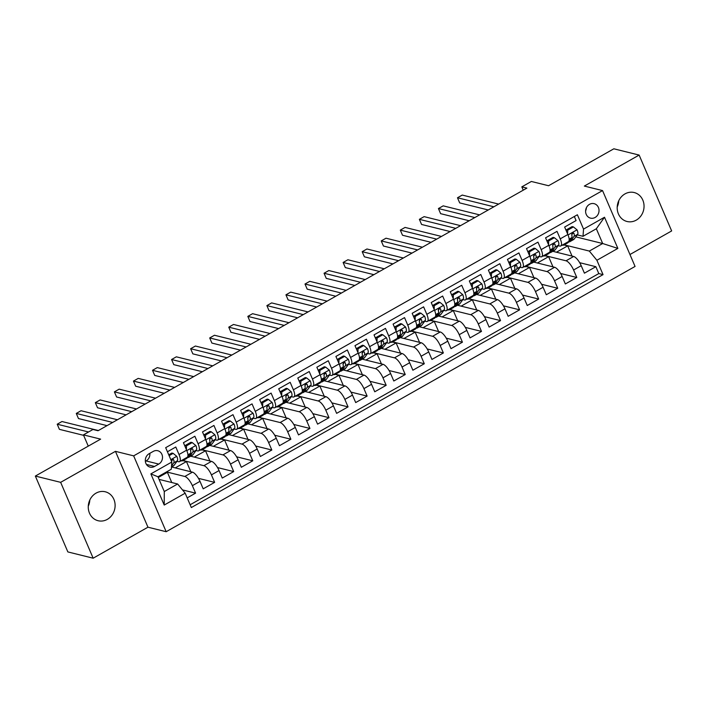 <?xml version="1.0" encoding="UTF-8"?>
<svg xmlns="http://www.w3.org/2000/svg" width="707" height="707" viewBox="0 0 707 707"><rect width="100%" height="100%" fill="white"/><g stroke="black" fill="none" stroke-linecap="round" stroke-linejoin="round"><path stroke-width="1.06" d="M624.988 193.895A14.909 13.336 103.9 0 0 617.229 208.98A14.909 13.336 103.9 0 0 627.029 221.494A14.909 13.336 103.9 0 0 636.238 220.142A14.909 13.336 103.9 0 0 644.006 205.048A14.909 13.336 103.9 0 0 634.206 192.543A14.909 13.336 103.9 0 0 624.988 193.895M96.055 493.132A14.909 13.336 103.9 0 0 88.295 508.218A14.909 13.336 103.9 0 0 98.096 520.723A14.909 13.336 103.9 0 0 107.305 519.371A14.909 13.336 103.9 0 0 115.073 504.285A14.909 13.336 103.9 0 0 105.272 491.78A14.909 13.336 103.9 0 0 96.055 493.132M589.497 204.341A7.459 6.672 103.9 0 0 585.617 211.879A7.459 6.672 103.9 0 0 590.513 218.136A7.459 6.672 103.9 0 0 595.126 217.464A7.459 6.672 103.9 0 0 599.006 209.917A7.459 6.672 103.9 0 0 594.101 203.66A7.459 6.672 103.9 0 0 589.497 204.341M629.955 254.52L671.65 230.933L639.137 155.072L613.844 148.797L548.561 185.729L531.355 181.469L521.828 186.86L523.251 190.174M166.172 531.717L635.063 266.442L602.55 190.59L133.658 455.856L166.172 531.717L147.957 527.201L115.444 451.34L60.643 482.342L93.156 558.203L147.957 527.201M93.156 558.203L67.863 551.928L35.35 476.067L100.633 439.135L83.435 434.876L88.26 446.135M60.643 482.342L35.35 476.067M574.331 216.483L576.081 220.575L564.646 227.044L567.854 234.53L560.227 238.842A9.324 3.182 60.5 0 1 560.766 245.948A9.324 3.182 60.5 0 1 559.697 246.036L558.194 245.665M560.227 238.842L557.019 231.357L545.583 237.826L548.791 245.311L541.164 249.624A9.324 3.182 60.5 0 1 541.712 256.729A9.324 3.182 60.5 0 1 540.634 256.818L539.132 256.447M541.164 249.624L537.956 242.139L526.521 248.608L529.729 256.093L522.111 260.406A9.324 3.182 60.5 0 1 522.65 267.511A9.324 3.182 60.5 0 1 521.572 267.6L520.069 267.228M522.111 260.406L518.903 252.92L507.467 259.389L510.666 266.875L503.048 271.188A9.324 3.182 60.5 0 1 503.587 278.302A9.324 3.182 60.5 0 1 502.509 278.39L501.016 278.01M503.048 271.188L499.84 263.702L488.404 270.171L491.612 277.657L483.986 281.969A9.324 3.182 60.5 0 1 484.525 289.083A9.324 3.182 60.5 0 1 483.455 289.172L481.953 288.801M483.986 281.969L480.778 274.493L469.342 280.962L472.55 288.438L464.923 292.751A9.324 3.182 60.5 0 1 465.462 299.865A9.324 3.182 60.5 0 1 464.393 299.954L462.891 299.582M464.923 292.751L461.715 285.275L450.279 291.744L453.487 299.229L445.861 303.542A9.324 3.182 60.5 0 1 446.409 310.647A9.324 3.182 60.5 0 1 445.33 310.735L443.828 310.364M445.861 303.542L442.653 296.056L431.217 302.525L434.425 310.011L426.807 314.323A9.324 3.182 60.5 0 1 427.346 321.429A9.324 3.182 60.5 0 1 426.268 321.517L424.766 321.146M426.807 314.323L423.599 306.838L412.163 313.307L415.363 320.792L407.745 325.105A9.324 3.182 60.5 0 1 408.284 332.21A9.324 3.182 60.5 0 1 407.205 332.299L405.712 331.928M407.745 325.105L404.537 317.62L393.101 324.089L396.309 331.574L388.682 335.887A9.324 3.182 60.5 0 1 389.221 343.001A9.324 3.182 60.5 0 1 388.152 343.089L386.649 342.709M388.682 335.887L385.474 328.402L374.038 334.879L377.246 342.356L369.62 346.669A9.324 3.182 60.5 0 1 370.159 353.783A9.324 3.182 60.5 0 1 369.089 353.871L367.587 353.5M369.62 346.669L366.412 339.192L354.976 345.661L358.184 353.138L350.557 357.459A9.324 3.182 60.5 0 1 351.105 364.565A9.324 3.182 60.5 0 1 350.027 364.653L348.524 364.282M350.557 357.459L347.349 349.974L335.913 356.443L339.121 363.928L331.503 368.241A9.324 3.182 60.5 0 1 332.043 375.346A9.324 3.182 60.5 0 1 330.964 375.435L329.462 375.063M331.503 368.241L328.295 360.756L316.86 367.225L320.068 374.71L312.441 379.023A9.324 3.182 60.5 0 1 312.98 386.128A9.324 3.182 60.5 0 1 311.911 386.216L310.408 385.845M312.441 379.023L309.233 371.537L297.797 378.006L301.005 385.492L293.378 389.804A9.324 3.182 60.5 0 1 293.918 396.91A9.324 3.182 60.5 0 1 292.848 396.998L291.346 396.627M293.378 389.804L290.17 382.319L278.735 388.788L281.943 396.274L274.316 400.586A9.324 3.182 60.5 0 1 274.864 407.7A9.324 3.182 60.5 0 1 273.786 407.789L272.283 407.418M274.316 400.586L271.108 393.101L259.672 399.579L262.88 407.055L255.254 411.368A9.324 3.182 60.5 0 1 255.801 418.482A9.324 3.182 60.5 0 1 254.723 418.571L253.221 418.199M255.254 411.368L252.046 403.891L240.61 410.36L243.818 417.837L236.2 422.159A9.324 3.182 60.5 0 1 236.739 429.264A9.324 3.182 60.5 0 1 235.661 429.352L234.158 428.981M236.2 422.159L232.992 414.673L221.556 421.142L224.764 428.628L217.137 432.94A9.324 3.182 60.5 0 1 217.676 440.046A9.324 3.182 60.5 0 1 216.607 440.134L215.105 439.763M217.137 432.94L213.929 425.455L202.494 431.924L205.702 439.409L198.075 443.722A9.324 3.182 60.5 0 1 198.614 450.827A9.324 3.182 60.5 0 1 197.545 450.916L196.042 450.545M198.075 443.722L194.867 436.237L183.431 442.706L186.639 450.191A9.324 3.182 60.5 0 1 187.178 457.296L179.56 461.609A9.324 3.182 60.5 0 1 178.482 461.698L176.98 461.326M187.196 497.887L195.583 493.15L182.486 489.907M171.598 466.982L192.437 472.152A9.324 3.182 60.5 0 1 199.993 481.352L203.201 488.837L214.636 482.368L198.473 478.356M190.66 456.201L211.49 461.371A9.324 3.182 -119.5 0 1 219.055 470.57L222.263 478.056L233.699 471.587L217.535 467.574M209.723 445.419L230.553 450.58A9.324 3.182 -119.5 0 1 238.118 459.789L241.326 467.274L252.761 460.805L236.598 456.793M228.785 434.637L249.615 439.798A9.324 3.182 -119.5 0 1 257.18 449.007L260.388 456.483L271.824 450.014L255.66 446.011M247.839 423.855L268.678 429.016A9.324 3.182 -119.5 0 1 276.234 438.225L279.442 445.702L290.877 439.233L274.714 435.229M266.901 413.074L287.74 418.235A9.324 3.182 -119.5 0 1 295.296 427.435L298.504 434.92L309.94 428.451L293.776 424.447M285.964 402.283L306.794 407.453A9.324 3.182 -119.5 0 1 314.359 416.653L317.567 424.138L329.002 417.669L312.839 413.657M305.026 391.501L325.856 396.671A9.324 3.182 -119.5 0 1 333.421 405.871L336.629 413.356L348.065 406.887L331.901 402.875M324.089 380.72L344.919 385.881A9.324 3.182 -119.5 0 1 352.484 395.089L355.692 402.575L367.127 396.106L350.955 392.093M343.142 369.938L363.981 375.099A9.324 3.182 -119.5 0 1 371.537 384.308L374.745 391.784L386.181 385.315L370.017 381.312M362.205 359.156L383.044 364.317A9.324 3.182 -119.5 0 1 390.6 373.526L393.808 381.002L405.244 374.533L389.08 370.53M381.267 348.374L402.097 353.535A9.324 3.182 -119.5 0 1 409.662 362.735L412.87 370.221L424.306 363.752L408.142 359.748M400.33 337.584L421.16 342.754A9.324 3.182 -119.5 0 1 428.725 351.953L431.933 359.439L443.369 352.97L427.205 348.958M419.392 326.802L440.222 331.972A9.324 3.182 -119.5 0 1 447.787 341.172L450.995 348.657L462.431 342.188L446.258 338.176M438.446 316.02L459.285 321.181A9.324 3.182 -119.5 0 1 466.841 330.39L470.049 337.875L481.485 331.406L465.321 327.394M457.509 305.238L478.347 310.4A9.324 3.182 -119.5 0 1 485.903 319.608L489.111 327.085L500.547 320.616L484.383 316.612M476.571 294.457L497.401 299.618A9.324 3.182 -119.5 0 1 504.966 308.826L508.174 316.303L519.61 309.834L503.446 305.831M495.634 283.675L516.463 288.836A9.324 3.182 -119.5 0 1 524.028 298.036L527.236 305.521L538.672 299.052L522.508 295.049M514.696 272.884L535.526 278.054A9.324 3.182 -119.5 0 1 543.091 287.254L546.299 294.739L557.735 288.27L541.562 284.258M533.75 262.103L554.588 267.273A9.324 3.182 -119.5 0 1 562.145 276.472L565.353 283.958L576.788 277.489L560.624 273.476M553.44 244.489L552.821 244.33M534.386 255.271L533.758 255.112M515.323 266.053L514.696 265.903M496.261 276.835L495.634 276.684M477.198 287.616L476.58 287.466M458.136 298.407L457.517 298.248M439.082 309.189L438.455 309.03M420.02 319.971L419.392 319.811M400.957 330.752L400.339 330.602M381.895 341.534L381.276 341.384M362.832 352.316L362.214 352.166M343.779 363.106L343.151 362.947M324.716 373.888L324.089 373.729M305.654 384.67L305.035 384.511M286.591 395.452L285.973 395.301M267.529 406.233L266.91 406.083M248.475 417.015L247.848 416.865M229.413 427.806L228.785 427.647M210.35 438.587L209.732 438.428M191.288 449.369L190.669 449.21M83.435 434.876L92.962 429.485L98.017 430.74L526.883 188.115L521.828 186.86M154.541 466.452L158.739 464.084A7.22 6.46 103.9 0 0 162.495 456.775A7.22 6.46 103.9 0 0 157.749 450.721A7.22 6.46 103.9 0 0 153.286 451.375L149.097 453.744A7.22 6.46 103.9 0 0 145.333 461.052A7.22 6.46 103.9 0 0 150.078 467.115A7.22 6.46 103.9 0 0 154.541 466.452L146.446 464.446M583.01 236.306L583.54 229.112L577.389 214.76L165.677 447.672L171.828 462.024L171.297 469.227L157.953 476.774L164.28 491.533L177.625 483.986L185.181 493.194L191.332 507.546L603.044 274.625L596.894 260.273L589.329 251.065L602.673 243.517L596.346 228.759L583.01 236.306L577.257 234.883M583.54 229.112L604.503 217.243L617.865 248.413L596.894 260.273M185.181 493.194L164.218 505.054L150.865 473.893L171.828 462.024M545.185 255.634L566.024 260.795A9.324 3.182 60.5 0 1 573.58 270.003L576.788 277.489M552.812 251.321L573.642 256.482L566.024 260.795M526.132 266.415L546.962 271.585A9.324 3.182 60.5 0 1 554.527 280.785L557.735 288.27M507.069 277.197L527.899 282.367A9.324 3.182 60.5 0 1 535.464 291.567L538.672 299.052M488.007 287.988L508.837 293.149A9.324 3.182 60.5 0 1 516.402 302.349L519.61 309.834M468.944 298.769L489.783 303.93A9.324 3.182 60.5 0 1 497.339 313.139L500.547 320.616M449.882 309.551L470.721 314.712A9.324 3.182 60.5 0 1 478.277 323.921L481.485 331.406M430.828 320.333L451.658 325.494A9.324 3.182 60.5 0 1 459.223 334.703L462.431 342.188M411.766 331.115L432.596 336.285A9.324 3.182 60.5 0 1 440.161 345.484L443.369 352.97M392.703 341.896L413.533 347.066A9.324 3.182 60.5 0 1 421.098 356.266L424.306 363.752M373.641 352.687L394.479 357.848A9.324 3.182 60.5 0 1 402.036 367.048L405.244 374.533M354.578 363.469L375.417 368.63A9.324 3.182 60.5 0 1 382.982 377.838L386.181 385.315M335.525 374.25L356.355 379.412A9.324 3.182 60.5 0 1 363.919 388.62L367.127 396.106M316.462 385.032L337.292 390.193A9.324 3.182 60.5 0 1 344.857 399.402L348.065 406.887M297.4 395.814L318.23 400.984A9.324 3.182 60.5 0 1 325.794 410.184L329.002 417.669M278.337 406.596L299.176 411.766A9.324 3.182 60.5 0 1 306.732 420.965L309.94 428.451M259.283 417.386L280.113 422.547A9.324 3.182 60.5 0 1 287.678 431.747L290.877 439.233M240.221 428.168L261.051 433.329A9.324 3.182 60.5 0 1 268.616 442.538L271.824 450.014M221.158 438.95L241.988 444.111A9.324 3.182 60.5 0 1 249.553 453.32L252.761 460.805M202.096 449.732L222.926 454.893A9.324 3.182 60.5 0 1 230.491 464.101L233.699 471.587M183.033 460.513L203.872 465.683A9.324 3.182 60.5 0 1 211.428 474.883L214.636 482.368M172.225 460.151L171.607 460.001M166.516 471.931L184.81 476.465A9.324 3.182 60.5 0 1 192.375 485.665L195.583 493.15M190.139 504.763L598.794 273.574L595.851 266.698L579.687 262.695M573.642 256.482A9.324 3.182 -119.5 0 1 581.207 265.691L584.415 273.176L595.851 266.698M167.426 451.764L175.804 447.018L179.012 454.504A9.324 3.182 60.5 0 1 179.56 461.609M572.502 233.708L571.883 233.549M159.075 479.39L177.625 483.986M115.444 451.34L133.658 455.856M639.137 155.072L584.336 186.074L602.55 190.59M575.807 236.863L602.673 243.517L617.865 248.413M564.248 244.852L589.329 251.065M171.766 482.536L167.391 472.329L166.295 472.055M158.262 477.49L167.391 472.329M190.828 471.755L186.454 461.547L182.813 460.646M175.239 467.893L186.454 461.547M194.301 457.102L205.516 450.766L201.875 449.864M209.891 460.973L205.516 450.766M198.614 450.827L206.241 446.515A9.324 3.182 -119.5 0 0 205.702 439.409M213.364 446.32L224.57 439.975L220.929 439.074M228.944 450.182L224.57 439.975M217.676 440.046L225.303 435.733A9.324 3.182 -119.5 0 0 224.764 428.628M232.426 435.539L243.632 429.193L239.991 428.292M248.007 439.401L243.632 429.193M236.739 429.264L244.366 424.951A9.324 3.182 -119.5 0 0 243.818 417.837M251.48 424.757L262.695 418.411L259.054 417.51M267.069 428.619L262.695 418.411M255.801 418.482L263.419 414.169A9.324 3.182 -119.5 0 0 262.88 407.055M270.542 413.975L281.757 407.63L278.116 406.728M286.132 417.837L281.757 407.63M274.864 407.7L282.482 403.379A9.324 3.182 -119.5 0 0 281.943 396.274M289.605 403.184L300.82 396.848L297.179 395.947M305.194 407.055L300.82 396.848M293.918 396.91L301.544 392.597A9.324 3.182 -119.5 0 0 301.005 385.492M308.667 392.403L319.873 386.066L316.232 385.156A17.825 6.089 60.5 0 1 314.368 385.342M324.248 396.265L319.873 386.066M312.98 386.128L320.607 381.815A9.324 3.182 -119.5 0 0 320.068 374.71M327.73 381.621L338.936 375.276L335.295 374.374M343.31 385.483L338.936 375.276M332.043 375.346L339.669 371.034A9.324 3.182 -119.5 0 0 339.121 363.928M346.784 370.839L357.998 364.494L354.357 363.592M362.373 374.701L357.998 364.494M351.105 364.565L358.723 360.252A9.324 3.182 -119.5 0 0 358.184 353.138M365.846 360.057L377.061 353.712L373.42 352.811M381.435 363.919L377.061 353.712M370.159 353.783L377.785 349.47A9.324 3.182 -119.5 0 0 377.246 342.356M384.908 349.276L396.123 342.93L392.482 342.029M400.498 353.138L396.123 342.93M389.221 343.001L396.848 338.68A9.324 3.182 -119.5 0 0 396.309 331.574M403.971 338.485L415.177 332.149L411.536 331.247M419.551 342.356L415.177 332.149M408.284 332.21L415.91 327.898A9.324 3.182 -119.5 0 0 415.363 320.792M423.033 327.703L434.239 321.367L430.598 320.457M438.614 331.565L434.239 321.367M427.346 321.429L434.973 317.116A9.324 3.182 -119.5 0 0 434.425 310.011M442.087 316.922L453.302 310.576L449.661 309.675M457.676 320.784L453.302 310.576M446.409 310.647L454.027 306.334A9.324 3.182 -119.5 0 0 453.487 299.229M461.15 306.14L472.364 299.795L468.723 298.893A17.825 6.089 60.5 0 1 466.85 299.079M476.739 310.002L472.364 299.795M465.462 299.865L473.089 295.553A9.324 3.182 -119.5 0 0 472.55 288.438M480.212 295.358L491.427 289.013L487.786 288.111M495.801 299.22L491.427 289.013M484.525 289.083L492.152 284.771A9.324 3.182 -119.5 0 0 491.612 277.657M499.275 284.576L510.481 278.231L506.839 277.33M514.855 288.438L510.481 278.231M503.587 278.302L511.214 273.98A9.324 3.182 -119.5 0 0 510.666 266.875M518.337 273.786L529.543 267.449L525.902 266.548A17.825 6.089 60.5 0 1 524.037 266.733M533.918 277.657L529.543 267.449M522.65 267.511L530.277 263.198A9.324 3.182 -119.5 0 0 529.729 256.093M537.391 263.004L548.605 256.668L544.964 255.757M552.98 266.866L548.605 256.668M541.712 256.729L549.33 252.417A9.324 3.182 -119.5 0 0 548.791 245.311M556.453 252.222L567.668 245.877L564.027 244.976M572.043 256.084L567.668 245.877M598.794 273.574L603.044 274.625M560.766 245.948L568.393 241.635A9.324 3.182 -119.5 0 0 567.854 234.53M157.953 476.774L150.865 473.893M164.28 491.533L164.218 505.054M604.503 217.243L596.346 228.759M145.359 461.362L146.093 460.946A7.22 6.46 103.9 0 0 149.822 453.337M585.608 210.872A7.459 6.672 103.9 0 0 586.368 207.796M89.798 500.035A14.909 13.336 -76.1 0 1 88.269 506.194M618.731 200.806A14.909 13.336 -76.1 0 1 617.202 206.965M169.097 455.662L173.162 453.364L176.83 456.386A6.177 2.112 60.5 0 1 177.386 460.77L174.019 465.374A17.825 6.089 60.5 0 1 173.321 466.01L171.456 467.071M173.162 453.364L171.854 453.037L168.734 454.804M88.543 431.977L57.214 424.218L61.977 421.522L98.37 430.536M171.545 465.86L173.763 462.82A6.177 2.112 -119.5 0 0 173.745 459.939L173.038 459.258L172.066 459.462L171.421 461.07M173.745 459.939L172.287 459.585A3.146 1.078 60.5 0 1 172.155 460.292L171.483 461.22M83.629 435.344L59.406 429.343L57.214 424.218M184.341 458.905L183.555 459.983A17.825 6.089 60.5 0 1 182.848 460.619A17.825 6.089 60.5 0 1 180.948 460.831M192.224 442.582L190.908 442.255L185.19 445.49L186.507 445.817L192.224 442.582L195.892 445.604A6.177 2.112 60.5 0 1 196.449 449.988L193.082 454.592A17.825 6.089 60.5 0 1 192.375 455.228L188.76 457.279A17.825 6.089 -119.5 0 0 189.458 456.642L192.825 452.038A6.177 2.112 -119.5 0 0 192.799 449.157L192.101 448.477L191.129 448.68L190.51 450.456A6.177 2.112 60.5 0 1 190.536 453.328L187.178 457.933A17.825 6.089 60.5 0 1 186.471 458.578L182.848 460.619M186.507 445.817L186.401 449.625M185.154 446.736L185.19 445.49M112.669 422.45L76.276 413.427L81.04 410.732L117.433 419.755M187.443 457.562A17.825 6.089 -119.5 0 0 188.76 457.279M192.799 449.157L191.35 448.795A3.146 1.078 60.5 0 1 191.217 449.511L190.519 450.465M107.04 425.641L78.468 418.553L76.276 413.427M203.404 448.123L202.617 449.201A17.825 6.089 60.5 0 1 201.91 449.838A17.825 6.089 60.5 0 1 200.001 450.041M211.287 431.8L209.97 431.473L204.252 434.708L205.569 435.035L211.287 431.8L214.946 434.823A6.177 2.112 60.5 0 1 215.511 439.206L212.144 443.81A17.825 6.089 60.5 0 1 211.437 444.447L207.814 446.497A17.825 6.089 -119.5 0 0 208.521 445.861L211.888 441.256A6.177 2.112 -119.5 0 0 211.861 438.375L211.154 437.695L210.191 437.898L209.572 439.666A6.177 2.112 60.5 0 1 209.599 442.547L206.232 447.151A17.825 6.089 60.5 0 1 205.534 447.787L201.91 449.838M205.569 435.035L205.463 438.844M204.217 435.945L204.252 434.708M131.723 411.668L95.33 402.645L100.102 399.95L136.495 408.973M206.506 446.78A17.825 6.089 -119.5 0 0 207.814 446.497M211.861 438.375L210.403 438.013A3.146 1.078 60.5 0 1 210.279 438.729L209.581 439.683M126.093 414.85L97.531 407.771L95.33 402.645M222.466 437.341L221.671 438.42A17.825 6.089 60.5 0 1 220.973 439.056A17.825 6.089 60.5 0 1 219.064 439.259M230.349 421.019L229.033 420.692L223.315 423.926L224.632 424.253L230.349 421.019L234.008 424.041A6.177 2.112 60.5 0 1 234.574 428.424L231.207 433.029A17.825 6.089 60.5 0 1 230.5 433.665L226.876 435.715A17.825 6.089 -119.5 0 0 227.583 435.07L230.95 430.475A6.177 2.112 -119.5 0 0 230.924 427.594L230.217 426.904L229.254 427.116L228.635 428.884A6.177 2.112 60.5 0 1 228.661 431.765L225.294 436.369A17.825 6.089 60.5 0 1 224.587 437.006L220.973 439.056M224.632 424.253L224.517 428.062M223.279 425.163L223.315 423.926M150.785 400.887L114.393 391.864L119.156 389.168L155.549 398.191M225.568 435.998A17.825 6.089 -119.5 0 0 226.876 435.715M230.924 427.594L229.466 427.231A3.146 1.078 60.5 0 1 229.333 427.947L228.635 428.902M145.156 404.068L116.593 396.989L114.393 391.864M241.52 426.56L240.733 427.638A17.825 6.089 60.5 0 1 240.027 428.274A17.825 6.089 60.5 0 1 238.126 428.477M249.412 410.228L248.095 409.91L242.377 413.144L243.685 413.462L249.412 410.228L253.071 413.25A6.177 2.112 60.5 0 1 253.627 417.643L250.269 422.238A17.825 6.089 60.5 0 1 249.562 422.883L245.939 424.934A17.825 6.089 -119.5 0 0 246.646 424.288L250.013 419.684A6.177 2.112 -119.5 0 0 249.986 416.812L249.279 416.123L248.316 416.326L247.697 418.102A6.177 2.112 60.5 0 1 247.724 420.983L244.357 425.587A17.825 6.089 60.5 0 1 243.65 426.224L240.027 428.274M243.685 413.462L243.579 417.28M242.342 414.382L242.377 413.144M169.848 390.105L133.455 381.082L138.219 378.386L174.611 387.409M244.631 425.216A17.825 6.089 -119.5 0 0 245.939 424.934M249.986 416.812L248.528 416.45A3.146 1.078 60.5 0 1 248.396 417.157L247.697 418.111M164.218 393.286L135.656 386.208L133.455 381.082M260.583 415.769L259.796 416.847A17.825 6.089 60.5 0 1 259.089 417.492A17.825 6.089 60.5 0 1 257.189 417.696M268.466 399.446L267.149 399.119L261.431 402.354L262.748 402.681L268.466 399.446L272.133 402.469A6.177 2.112 60.5 0 1 272.69 406.852L269.323 411.456A17.825 6.089 60.5 0 1 268.616 412.101L265.001 414.143A17.825 6.089 -119.5 0 0 265.708 413.507L269.067 408.902A6.177 2.112 -119.5 0 0 269.04 406.03L268.342 405.341L267.37 405.544L266.76 407.32A6.177 2.112 60.5 0 1 266.786 410.201L263.419 414.806A17.825 6.089 60.5 0 1 262.712 415.442L259.089 417.492M262.748 402.681L262.642 406.498M261.396 403.6L261.431 402.354M188.91 379.323L152.518 370.3L157.281 367.605L193.674 376.619M263.684 414.435A17.825 6.089 -119.5 0 0 265.001 414.143M269.04 406.03L267.591 405.668A3.146 1.078 60.5 0 1 267.458 406.375L266.76 407.329M183.281 382.505L154.709 375.426L152.518 370.3M279.645 404.987L278.858 406.065A17.825 6.089 60.5 0 1 278.151 406.711A17.825 6.089 60.5 0 1 276.251 406.914M287.528 388.664L286.211 388.337L280.493 391.572L281.81 391.899L287.528 388.664L291.196 391.687A6.177 2.112 60.5 0 1 291.752 396.07L288.385 400.675A17.825 6.089 60.5 0 1 287.678 401.311L284.055 403.361A17.825 6.089 -119.5 0 0 284.762 402.725L288.129 398.121A6.177 2.112 -119.5 0 0 288.103 395.24L287.404 394.559L286.432 394.762L285.814 396.539A6.177 2.112 60.5 0 1 285.84 399.42L282.482 404.015A17.825 6.089 60.5 0 1 281.775 404.66L278.151 406.711M281.81 391.899L281.704 395.717M280.458 392.818L280.493 391.572M207.973 368.533L171.58 359.518L176.343 356.823L212.736 365.837M282.747 403.644A17.825 6.089 -119.5 0 0 284.055 403.361M288.103 395.24L286.653 394.886A3.146 1.078 60.5 0 1 286.521 395.593L285.822 396.547M202.343 371.723L173.772 364.644L171.58 359.518M298.708 394.206L297.921 395.284A17.825 6.089 60.5 0 1 297.214 395.92A17.825 6.089 60.5 0 1 295.305 396.132M306.591 377.883L305.274 377.556L299.556 380.79L300.873 381.117L306.591 377.883L310.249 380.905A6.177 2.112 60.5 0 1 310.815 385.288L307.448 389.893A17.825 6.089 60.5 0 1 306.741 390.529L303.117 392.579A17.825 6.089 -119.5 0 0 303.824 391.943L307.192 387.339A6.177 2.112 -119.5 0 0 307.165 384.458L306.458 383.777L305.495 383.981L304.876 385.757A6.177 2.112 60.5 0 1 304.903 388.629L301.536 393.233A17.825 6.089 60.5 0 1 300.829 393.879L297.214 395.92M300.873 381.117L300.758 384.926M299.521 382.036L299.556 380.79M227.027 357.751L190.634 348.728L195.406 346.032L231.799 355.055M301.809 392.862A17.825 6.089 -119.5 0 0 303.117 392.579M307.165 384.458L305.707 384.095A3.146 1.078 60.5 0 1 305.583 384.811L304.885 385.766M221.397 360.941L192.834 353.853L190.634 348.728M316.975 384.502A17.825 6.089 60.5 0 1 316.268 385.138L319.891 383.088A17.825 6.089 60.5 0 0 320.598 382.452L316.975 384.502L317.77 383.424M325.653 367.101L324.336 366.774L318.618 370.008L319.935 370.335L325.653 367.101L329.312 370.123A6.177 2.112 60.5 0 1 329.877 374.507L326.51 379.111A17.825 6.089 60.5 0 1 325.803 379.747L322.18 381.798A17.825 6.089 -119.5 0 0 322.887 381.161L326.254 376.557A6.177 2.112 -119.5 0 0 326.227 373.676L325.52 372.996L324.557 373.199L323.939 374.966A6.177 2.112 60.5 0 1 323.965 377.847L320.598 382.452M319.935 370.335L319.82 374.144M318.583 371.246L318.618 370.008M246.089 346.969L209.696 337.946L214.46 335.251L250.852 344.274M320.872 382.08A17.825 6.089 -119.5 0 0 322.18 381.798M326.227 373.676L324.769 373.314A3.146 1.078 60.5 0 1 324.637 374.03L323.939 374.984M240.46 350.151L211.897 343.072L209.696 337.946M336.824 372.642L336.037 373.72A17.825 6.089 60.5 0 1 335.33 374.357A17.825 6.089 60.5 0 1 333.43 374.56M344.707 356.319L343.399 355.992L337.681 359.227L338.989 359.554L344.707 356.319L348.374 359.342A6.177 2.112 60.5 0 1 348.931 363.725L345.573 368.329A17.825 6.089 60.5 0 1 344.866 368.966L341.242 371.016A17.825 6.089 -119.5 0 0 341.949 370.371L345.316 365.775A6.177 2.112 -119.5 0 0 345.29 362.894L344.583 362.205L343.62 362.417L343.001 364.185A6.177 2.112 60.5 0 1 343.028 367.066L339.66 371.67A17.825 6.089 60.5 0 1 338.953 372.306L335.33 374.357M338.989 359.554L338.883 363.363M337.646 360.464L337.681 359.227M265.152 336.187L228.759 327.164L233.522 324.469L269.915 333.492M339.934 371.299A17.825 6.089 -119.5 0 0 341.242 371.016M345.29 362.894L343.832 362.532A3.146 1.078 60.5 0 1 343.699 363.248L343.001 364.202M259.522 339.369L230.959 332.29L228.759 327.164M355.886 361.86L355.1 362.938A17.825 6.089 60.5 0 1 354.393 363.575A17.825 6.089 60.5 0 1 352.493 363.778M363.769 345.529L362.452 345.21L356.735 348.445L358.051 348.763L363.769 345.529L367.437 348.551A6.177 2.112 60.5 0 1 367.993 352.943L364.626 357.539A17.825 6.089 60.5 0 1 363.919 358.184L360.305 360.234A17.825 6.089 -119.5 0 0 361.012 359.589L364.37 354.985A6.177 2.112 -119.5 0 0 364.344 352.113L363.645 351.423L362.673 351.626L362.064 353.403A6.177 2.112 60.5 0 1 362.09 356.284L358.723 360.888A17.825 6.089 60.5 0 1 358.016 361.524L354.393 363.575M358.051 348.763L357.945 352.581M356.699 349.682L356.735 348.445M284.214 325.406L247.821 316.382L252.585 313.687L288.977 322.71M358.988 360.517A17.825 6.089 -119.5 0 0 360.305 360.234M364.344 352.113L362.894 351.75A3.146 1.078 60.5 0 1 362.762 352.457L362.064 353.412M278.585 328.587L250.013 321.508L247.821 316.382M374.949 351.07L374.162 352.148A17.825 6.089 60.5 0 1 373.455 352.793A17.825 6.089 60.5 0 1 371.546 352.996M382.832 334.747L381.515 334.42L375.797 337.654L377.114 337.981L382.832 334.747L386.499 337.769A6.177 2.112 60.5 0 1 387.056 342.153L383.689 346.757A17.825 6.089 60.5 0 1 382.982 347.402L379.359 349.444A17.825 6.089 -119.5 0 0 380.066 348.807L383.433 344.203A6.177 2.112 -119.5 0 0 383.406 341.331L382.708 340.641L381.736 340.845L381.117 342.621A6.177 2.112 60.5 0 1 381.144 345.502L377.785 350.106A17.825 6.089 60.5 0 1 377.078 350.743L373.455 352.793M377.114 337.981L377.008 341.799M375.762 338.9L375.797 337.654M303.276 314.624L266.884 305.601L271.647 302.905L308.04 311.92M378.051 349.735A17.825 6.089 -119.5 0 0 379.359 349.444M383.406 341.331L381.948 340.968A3.146 1.078 60.5 0 1 381.824 341.675L381.126 342.63M297.647 317.805L269.075 310.727L266.884 305.601M394.011 340.288L393.225 341.366A17.825 6.089 60.5 0 1 392.518 342.011A17.825 6.089 60.5 0 1 390.609 342.215M401.894 323.965L400.577 323.638L394.86 326.873L396.176 327.2L401.894 323.965L405.553 326.988A6.177 2.112 60.5 0 1 406.118 331.371L402.751 335.975A17.825 6.089 60.5 0 1 402.044 336.612L398.421 338.662A17.825 6.089 -119.5 0 0 399.128 338.026L402.495 333.421A6.177 2.112 -119.5 0 0 402.469 330.54L401.762 329.86L400.798 330.063L400.18 331.839A6.177 2.112 60.5 0 1 400.206 334.72L396.839 339.316A17.825 6.089 60.5 0 1 396.132 339.961L392.518 342.011M396.176 327.2L396.061 331.017M394.824 328.119L394.86 326.873M322.33 303.833L285.937 294.819L290.71 292.124L327.102 301.138M397.113 338.945A17.825 6.089 -119.5 0 0 398.421 338.662M402.469 330.54L401.01 330.187A3.146 1.078 60.5 0 1 400.887 330.894L400.189 331.848M316.701 307.024L288.138 299.945L285.937 294.819M413.065 329.506L412.278 330.584A17.825 6.089 60.5 0 1 411.571 331.221A17.825 6.089 60.5 0 1 409.671 331.433M420.957 313.183L419.64 312.856L413.922 316.091L415.239 316.418L420.957 313.183L424.615 316.206A6.177 2.112 60.5 0 1 425.181 320.589L421.814 325.193A17.825 6.089 60.5 0 1 421.107 325.83L417.483 327.88A17.825 6.089 -119.5 0 0 418.19 327.244L421.558 322.639A6.177 2.112 -119.5 0 0 421.531 319.758L420.824 319.078L419.861 319.281L419.242 321.058A6.177 2.112 60.5 0 1 419.269 323.93L415.902 328.534A17.825 6.089 60.5 0 1 415.195 329.179L411.571 331.221M415.239 316.418L415.124 320.227M413.887 317.337L413.922 316.091M341.393 293.052L305 284.028L309.763 281.333L346.156 290.356M416.176 328.163A17.825 6.089 -119.5 0 0 417.483 327.88M421.531 319.758L420.073 319.396A3.146 1.078 60.5 0 1 419.94 320.112L419.242 321.066M335.763 296.242L307.2 289.154L305 284.028M432.127 318.724L431.341 319.803A17.825 6.089 60.5 0 1 430.634 320.439A17.825 6.089 60.5 0 1 428.734 320.642M440.01 302.402L438.702 302.075L432.984 305.309L434.292 305.636L440.01 302.402L443.678 305.424A6.177 2.112 60.5 0 1 444.235 309.807L440.868 314.412A17.825 6.089 60.5 0 1 440.169 315.048L436.546 317.098A17.825 6.089 -119.5 0 0 437.253 316.462L440.62 311.858A6.177 2.112 -119.5 0 0 440.594 308.977L439.887 308.296L438.923 308.499L438.305 310.267A6.177 2.112 60.5 0 1 438.331 313.148L434.964 317.752A17.825 6.089 60.5 0 1 434.257 318.389L430.634 320.439M434.292 305.636L434.186 309.445M432.949 306.546L432.984 305.309M360.455 282.27L324.062 273.247L328.826 270.551L365.219 279.574M435.238 317.381A17.825 6.089 -119.5 0 0 436.546 317.098M440.594 308.977L439.135 308.614A3.146 1.078 60.5 0 1 439.003 309.33L438.305 310.285M354.826 285.451L326.263 278.372L324.062 273.247M451.19 307.943L450.403 309.021A17.825 6.089 60.5 0 1 449.696 309.657A17.825 6.089 60.5 0 1 447.796 309.86M459.073 291.62L457.756 291.293L452.038 294.527L453.355 294.854L459.073 291.62L462.74 294.642A6.177 2.112 60.5 0 1 463.297 299.026L459.93 303.63A17.825 6.089 60.5 0 1 459.223 304.266L455.608 306.317A17.825 6.089 -119.5 0 0 456.307 305.671L459.674 301.076A6.177 2.112 -119.5 0 0 459.647 298.195L458.949 297.506L457.977 297.718L457.367 299.485A6.177 2.112 60.5 0 1 457.385 302.366L454.027 306.971A17.825 6.089 60.5 0 1 453.32 307.607L449.696 309.657M453.355 294.854L453.249 298.663M452.003 295.765L452.038 294.527M379.518 271.488L343.125 262.465L347.888 259.769L384.281 268.793M454.292 306.599A17.825 6.089 -119.5 0 0 455.608 306.317M459.647 298.195L458.198 297.833A3.146 1.078 60.5 0 1 458.065 298.548L457.367 299.503M373.888 274.67L345.316 267.591L343.125 262.465M469.466 298.239A17.825 6.089 60.5 0 1 468.759 298.875L472.382 296.825A17.825 6.089 60.5 0 0 473.08 296.189L469.466 298.239L470.252 297.161M478.135 280.829L476.818 280.502L471.101 283.746L472.417 284.064L478.135 280.829L481.803 283.852A6.177 2.112 60.5 0 1 482.36 288.244L478.993 292.839A17.825 6.089 60.5 0 1 478.286 293.485L474.662 295.535A17.825 6.089 -119.5 0 0 475.369 294.89L478.736 290.285A6.177 2.112 -119.5 0 0 478.71 287.413L478.003 286.724L477.039 286.927L476.421 288.703A6.177 2.112 60.5 0 1 476.447 291.584L473.08 296.189M472.417 284.064L472.311 287.882M471.065 284.983L471.101 283.746M398.58 260.706L362.187 251.683L366.951 248.988L403.344 258.011M473.354 295.818A17.825 6.089 -119.5 0 0 474.662 295.535M478.71 287.413L477.252 287.051A3.146 1.078 60.5 0 1 477.128 287.758L476.43 288.712M392.942 263.888L364.379 256.809L362.187 251.683M489.315 286.37L488.519 287.449A17.825 6.089 60.5 0 1 487.821 288.094A17.825 6.089 60.5 0 1 485.912 288.297M497.198 270.047L495.881 269.721L490.163 272.955L491.48 273.282L497.198 270.047L500.856 273.07A6.177 2.112 60.5 0 1 501.422 277.453L498.055 282.058A17.825 6.089 60.5 0 1 497.348 282.703L493.725 284.744A17.825 6.089 -119.5 0 0 494.432 284.108L497.799 279.504A6.177 2.112 -119.5 0 0 497.772 276.631L497.065 275.942L496.102 276.145L495.483 277.922A6.177 2.112 60.5 0 1 495.51 280.803L492.143 285.407A17.825 6.089 60.5 0 1 491.436 286.043L487.821 288.094M491.48 273.282L491.365 277.1M490.128 274.201L490.163 272.955M417.634 249.925L381.241 240.901L386.013 238.206L422.406 247.22M492.417 285.036A17.825 6.089 -119.5 0 0 493.725 284.744M497.772 276.631L496.314 276.269A3.146 1.078 60.5 0 1 496.19 276.976L495.492 277.931M412.004 253.106L383.441 246.027L381.241 240.901M508.368 275.589L507.582 276.667A17.825 6.089 60.5 0 1 506.875 277.312A17.825 6.089 60.5 0 1 504.975 277.515M516.26 259.266L514.943 258.939L509.226 262.173L510.542 262.5L516.26 259.266L519.919 262.288A6.177 2.112 60.5 0 1 520.476 266.672L517.117 271.276A17.825 6.089 60.5 0 1 516.41 271.912L512.787 273.963A17.825 6.089 -119.5 0 0 513.494 273.326L516.861 268.722A6.177 2.112 -119.5 0 0 516.835 265.841L516.128 265.16L515.164 265.364L514.546 267.14A6.177 2.112 60.5 0 1 514.572 270.021L511.205 274.616A17.825 6.089 60.5 0 1 510.498 275.262L506.875 277.312M510.542 262.5L510.427 266.318M509.19 263.419L509.226 262.173M436.696 239.134L400.303 230.12L405.067 227.424L441.46 236.438M511.479 274.245A17.825 6.089 -119.5 0 0 512.787 273.963M516.835 265.841L515.376 265.478A3.146 1.078 60.5 0 1 515.244 266.194L514.546 267.149M431.067 242.324L402.504 235.245L400.303 230.12M526.644 265.885A17.825 6.089 60.5 0 1 525.937 266.521L529.561 264.48A17.825 6.089 60.5 0 0 530.268 263.835L526.644 265.885L527.431 264.807M535.314 248.484L534.006 248.157L528.288 251.392L529.596 251.719L535.314 248.484L538.981 251.506A6.177 2.112 60.5 0 1 539.538 255.89L536.171 260.494A17.825 6.089 60.5 0 1 535.473 261.13L531.85 263.181A17.825 6.089 -119.5 0 0 532.557 262.544L535.915 257.94A6.177 2.112 -119.5 0 0 535.897 255.059L535.19 254.379L534.218 254.582L533.608 256.358A6.177 2.112 60.5 0 1 533.635 259.23L530.268 263.835M529.596 251.719L529.49 255.527M528.253 252.638L528.288 251.392M455.759 228.352L419.366 219.329L424.129 216.634L460.522 225.657M530.542 263.464A17.825 6.089 -119.5 0 0 531.85 263.181M535.897 255.059L534.439 254.697A3.146 1.078 60.5 0 1 534.306 255.413L533.608 256.367M450.129 231.543L421.566 224.455L419.366 219.329M546.493 254.025L545.707 255.103A17.825 6.089 60.5 0 1 545 255.74A17.825 6.089 60.5 0 1 543.1 255.943M554.376 237.702L553.06 237.375L547.342 240.61L548.659 240.937L554.376 237.702L558.044 240.725A6.177 2.112 60.5 0 1 558.601 245.108L555.234 249.712A17.825 6.089 60.5 0 1 554.527 250.349L550.912 252.399A17.825 6.089 -119.5 0 0 551.61 251.763L554.977 247.158A6.177 2.112 -119.5 0 0 554.951 244.277L554.253 243.597L553.281 243.8L552.671 245.568A6.177 2.112 60.5 0 1 552.688 248.449L549.33 253.053A17.825 6.089 60.5 0 1 548.623 253.689L545 255.74M548.659 240.937L548.552 244.746M547.306 241.847L547.342 240.61M474.821 217.57L438.428 208.547L443.192 205.852L479.585 214.875M549.595 252.682A17.825 6.089 -119.5 0 0 550.912 252.399M554.951 244.277L553.501 243.915A3.146 1.078 60.5 0 1 553.369 244.631L552.671 245.585M469.192 220.752L440.62 213.673L438.428 208.547M565.556 243.243L564.769 244.322A17.825 6.089 60.5 0 1 564.062 244.958A17.825 6.089 60.5 0 1 562.153 245.161M573.439 226.92L572.122 226.593L566.404 229.828L567.721 230.155L573.439 226.92L577.106 229.934A6.177 2.112 60.5 0 1 577.663 234.326L574.296 238.931A17.825 6.089 60.5 0 1 573.589 239.567L569.966 241.617A17.825 6.089 -119.5 0 0 570.673 240.972L574.04 236.377A6.177 2.112 -119.5 0 0 574.013 233.496L573.306 232.806L572.343 233.018L571.724 234.786A6.177 2.112 60.5 0 1 571.751 237.667L568.384 242.271A17.825 6.089 60.5 0 1 567.686 242.908L564.062 244.958M567.721 230.155L567.615 233.964M566.369 231.065L566.404 229.828M493.884 206.789L457.491 197.766L462.254 195.07L498.647 204.093M568.658 241.9A17.825 6.089 -119.5 0 0 569.966 241.617M574.013 233.496L572.555 233.133A3.146 1.078 60.5 0 1 572.431 233.849L571.733 234.804M488.245 209.97L459.683 202.891L457.491 197.766M554.588 267.273L546.962 271.585M535.526 278.054L527.899 282.367M516.463 288.836L508.837 293.149M497.401 299.618L489.783 303.93M478.347 310.4L470.721 314.712M459.285 321.181L451.658 325.494M440.222 331.972L432.596 336.285M421.16 342.754L413.533 347.066M402.097 353.535L394.479 357.848M383.044 364.317L375.417 368.63M363.981 375.099L356.355 379.412M344.919 385.881L337.292 390.193M325.856 396.671L318.23 400.984M306.794 407.453L299.176 411.766M287.74 418.235L280.113 422.547M268.678 429.016L261.051 433.329M249.615 439.798L241.988 444.111M230.553 450.58L222.926 454.893M211.49 461.371L203.872 465.683M192.437 472.152L184.81 476.465M199.993 481.352L192.375 485.665M581.207 265.691L573.58 270.003M562.145 276.472L554.527 280.785M543.091 287.254L535.464 291.567M524.028 298.036L516.402 302.349M504.966 308.826L497.339 313.139M485.903 319.608L478.277 323.921M466.841 330.39L459.223 334.703M447.787 341.172L440.161 345.484M428.725 351.953L421.098 356.266M409.662 362.735L402.036 367.048M390.6 373.526L382.982 377.838M371.537 384.308L363.919 388.62M352.484 395.089L344.857 399.402M333.421 405.871L325.794 410.184M314.359 416.653L306.732 420.965M295.296 427.435L287.678 431.747M276.234 438.225L268.616 442.538M257.18 449.007L249.553 453.32M238.118 459.789L230.491 464.101M219.055 470.57L211.428 474.883M186.639 450.191L179.012 454.504M146.093 460.946L158.739 464.084M176.741 456.315L170.811 459.665M174.019 465.374L171.474 466.814M177.386 460.77L173.763 462.82M195.795 445.525L186.816 450.606M187.178 457.933L183.555 459.983M193.082 454.592L189.458 456.642M190.536 453.328L187.929 454.804M196.449 449.988L192.825 452.038M214.857 434.743L205.878 439.825M206.232 447.151L202.617 449.201M212.144 443.81L208.521 445.861M209.599 442.547L206.992 444.023M215.511 439.206L211.888 441.256M233.92 423.961L224.932 429.043M225.294 436.369L221.671 438.42M231.207 433.029L227.583 435.07M228.661 431.765L226.054 433.241M234.574 428.424L230.95 430.475M252.982 413.18L243.995 418.261M244.357 425.587L240.733 427.638M250.269 422.238L246.646 424.288M247.724 420.983L245.117 422.459M253.627 417.643L250.013 419.684M272.036 402.398L263.057 407.479M263.419 414.806L259.796 416.847M269.323 411.456L265.708 413.507M266.786 410.201L264.171 411.677M272.69 406.852L269.067 408.902M291.098 391.616L282.12 396.698M282.482 404.015L278.858 406.065M288.385 400.675L284.762 402.725M285.84 399.42L283.233 400.896M291.752 396.07L288.129 398.121M310.161 380.826L301.182 385.907M301.536 393.233L297.921 395.284M307.448 389.893L303.824 391.943M304.903 388.629L302.296 390.105M310.815 385.288L307.192 387.339M329.223 370.044L320.236 375.125M326.51 379.111L322.887 381.161M323.965 377.847L321.358 379.323M329.877 374.507L326.254 376.557M348.286 359.262L339.298 364.344M339.66 371.67L336.037 373.72M345.573 368.329L341.949 370.371M343.028 367.066L340.421 368.541M348.931 363.725L345.316 365.775M367.34 348.48L358.361 353.562M358.723 360.888L355.1 362.938M364.626 357.539L361.012 359.589M362.09 356.284L359.474 357.76M367.993 352.943L364.37 354.985M386.402 337.699L377.423 342.78M377.785 350.106L374.162 352.148M383.689 346.757L380.066 348.807M381.144 345.502L378.537 346.978M387.056 342.153L383.433 344.203M405.465 326.908L396.477 331.998M396.839 339.316L393.225 341.366M402.751 335.975L399.128 338.026M400.206 334.72L397.599 336.196M406.118 331.371L402.495 333.421M424.527 316.126L415.539 321.208M415.902 328.534L412.278 330.584M421.814 325.193L418.19 327.244M419.269 323.93L416.662 325.406M425.181 320.589L421.558 322.639M443.589 305.344L434.602 310.426M434.964 317.752L431.341 319.803M440.868 314.412L437.253 316.462M438.331 313.148L435.715 314.624M444.235 309.807L440.62 311.858M462.643 294.563L453.664 299.644M454.027 306.971L450.403 309.021M459.93 303.63L456.307 305.671M457.385 302.366L454.778 303.842M463.297 299.026L459.674 301.076M481.706 283.781L472.727 288.863M478.993 292.839L475.369 294.89M476.447 291.584L473.84 293.06M482.36 288.244L478.736 290.285M500.768 272.999L491.78 278.081M492.143 285.407L488.519 287.449M498.055 282.058L494.432 284.108M495.51 280.803L492.903 282.279M501.422 277.453L497.799 279.504M519.831 262.209L510.843 267.299M511.205 274.616L507.582 276.667M517.117 271.276L513.494 273.326M514.572 270.021L511.965 271.497M520.476 266.672L516.861 268.722M538.893 251.427L529.905 256.508M536.171 260.494L532.557 262.544M533.635 259.23L531.019 260.706M539.538 255.89L535.915 257.94M557.947 240.645L548.968 245.727M549.33 253.053L545.707 255.103M555.234 249.712L551.61 251.763M552.688 248.449L550.081 249.925M558.601 245.108L554.977 247.158M577.009 229.863L568.03 234.945M568.384 242.271L564.769 244.322M574.296 238.931L570.673 240.972M571.751 237.667L569.144 239.143M577.663 234.326L574.04 236.377"/></g></svg>
